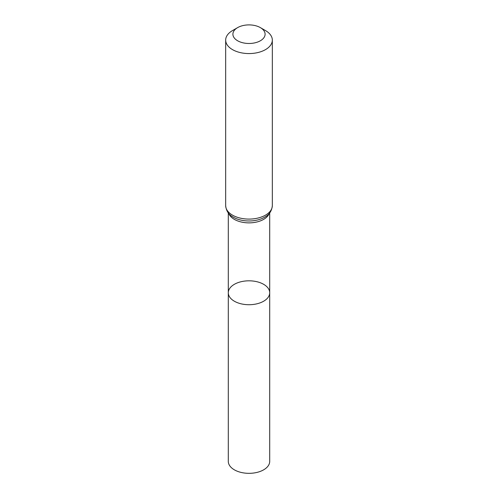 <?xml version="1.0" encoding="UTF-8"?>
<svg xmlns="http://www.w3.org/2000/svg" width="498" height="498" viewBox="0 0 498 498"><rect width="100%" height="100%" fill="white"/><g stroke="black" fill="none" stroke-linecap="round" stroke-linejoin="round"><path stroke-width="0.75" d="M228.296 292.768A20.704 11.952 0 0 0 249 304.72A20.704 11.952 0 0 0 269.704 292.768A20.704 11.952 180 0 1 256.924 303.811A20.704 11.952 180 0 1 234.359 301.222A20.704 11.952 180 0 1 228.296 292.768A20.704 11.952 180 0 1 249 280.816A20.704 11.952 180 0 1 269.704 292.768L269.704 461.378A20.704 11.952 0 0 1 256.924 472.421A20.704 11.952 0 0 1 234.359 469.826A20.704 11.952 0 0 1 228.296 461.378L228.296 212.907M265.496 30.577L260.379 27.62A16.098 9.294 180 0 1 260.379 40.768A16.098 9.294 180 0 1 237.621 40.768A16.098 9.294 180 0 1 237.621 27.62A16.098 9.294 180 0 1 260.379 27.62L265.496 30.577A23.331 13.471 180 0 1 272.331 40.095A23.331 13.471 180 0 1 249 53.566A23.331 13.471 180 0 1 225.669 40.095A23.331 13.471 180 0 1 232.504 30.577L237.621 27.62M269.219 213.499A20.704 11.952 180 0 1 249 222.874A20.704 11.952 180 0 1 228.781 213.499M272.331 205.624A23.331 13.471 180 0 1 249 219.089A23.331 13.471 180 0 1 225.669 205.624C226.16 210.754 228.588 214.532 232.94 216.966A22.018 12.711 180 0 0 265.061 216.966C269.412 214.532 271.84 210.754 272.331 205.624L272.331 40.095M269.704 212.907L269.704 292.768M225.669 40.095L225.669 205.624"/></g></svg>
